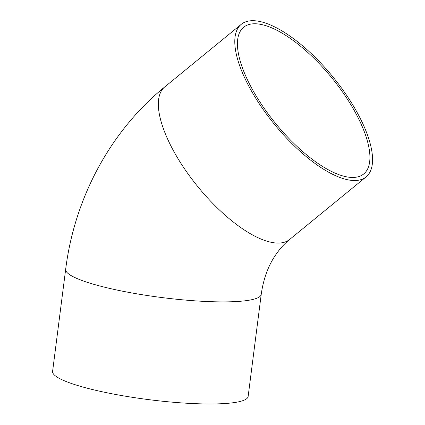 <?xml version="1.0" encoding="UTF-8"?>
<svg xmlns="http://www.w3.org/2000/svg" width="425" height="425" viewBox="0 0 425 425"><rect width="100%" height="100%" fill="white"/><g stroke="black" fill="none" stroke-linecap="round" stroke-linejoin="round"><path stroke-width="0.64" d="M249.788 24.305A94.786 36.194 -129.3 0 1 337.078 84.522A94.786 36.194 -129.3 0 1 363.699 173.974A94.786 36.194 -129.3 0 1 275.666 123.532A94.786 36.194 -129.3 0 1 243.658 27.253A94.786 36.194 -129.3 0 1 249.788 24.305M247.632 21.25A98.573 37.644 -129.3 0 1 338.417 83.879A98.573 37.644 -129.3 0 1 366.1 176.906A98.573 37.644 -129.3 0 1 274.545 124.451A98.573 37.644 -129.3 0 1 241.257 24.321A98.573 37.644 -129.3 0 1 247.632 21.25M239.588 401.588A98.573 15.762 7.3 0 0 248.142 396.472L261.221 294.387A98.573 15.762 7.3 0 1 161.442 297.495A98.573 15.762 7.3 0 1 65.668 269.333L52.588 371.423A98.573 15.762 7.3 0 0 128.908 396.769A98.573 15.762 7.3 0 0 239.588 401.588M366.1 176.906L289.659 239.45A98.573 37.644 -129.3 0 1 198.103 186.995A98.573 37.644 -129.3 0 1 164.815 86.865L241.257 24.321M289.659 239.45C284.66 243.504 280.07 248.54 275.905 254.559C268.334 265.444 263.442 278.715 261.221 294.387M164.815 86.865C110.399 131.075 74.55 197.981 65.668 269.333"/></g></svg>
